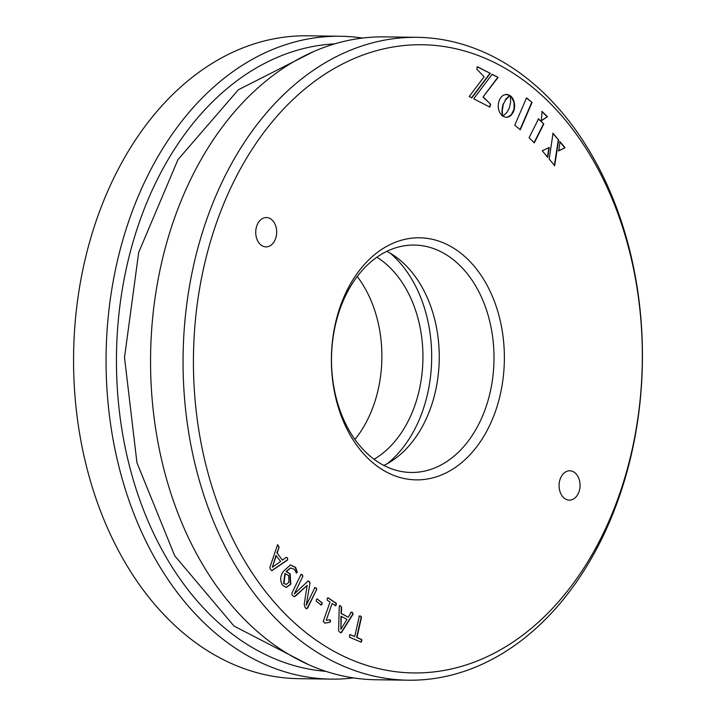 <?xml version="1.0" encoding="UTF-8"?>
<svg xmlns="http://www.w3.org/2000/svg" width="716" height="716" viewBox="0 0 716 716"><rect width="100%" height="100%" fill="white"/><g stroke="black" fill="none" stroke-linecap="round" stroke-linejoin="round"><path stroke-width="1.07" d="M349.873 634.528L349.444 637.186L361.088 642.145L361.831 640.981L361.678 639.495L356.971 637.482L361.535 617.102L360.551 616.046L359.307 616.145L354.742 636.533L349.945 634.528M360.748 642.145L361.49 640.981L361.338 639.486L356.631 637.482L361.186 617.094L360.551 616.046L359.307 616.145M348.209 617.201L341.067 613.478L341.264 607.123L340.503 605.888L339.214 606.559L338.614 630.885L339.912 632.362L341.496 632.488L353.069 614.149L352.496 612.448L351.117 612.413L348.209 617.201L341.407 613.487L341.604 607.123L339.715 605.512M341.004 632.81L352.72 614.149L352.496 612.448M351.583 612.099L351.117 612.413M335.437 605.709L336.296 604.805L336.269 603.337L328.026 597.744L327.176 598.612L327.194 600.115L330.049 602.049L323.193 621.533L324.992 623.099L329.781 622.293L330.586 621.246L330.157 619.85L326.21 620.333L332.143 603.472L335.616 605.736M335.097 605.7L335.956 604.805L335.929 603.337L327.83 597.708M320.858 605.065L321.735 604.268L321.779 602.8L317.197 598.934L316.329 599.748L316.275 601.207L321.198 605.065L322.084 604.277L322.119 602.8L316.973 598.862M306.233 608.555L307.629 608.072L316.776 589.331L316.114 587.961L314.915 587.567L306.251 605.315L310.01 582.788L309.276 581.482L308.131 581.007L294.267 593.949L302.913 576.174L302.233 574.787L301.042 574.402L291.886 593.143L292.11 595.148L294.339 596.768L295.619 595.998L307.164 585.42L304.21 604.215L305.07 607.445L306.824 608.797M296.406 572.925L297.283 572.29L295.619 567.349L290.428 564.96L283.59 571.162C280.153 575.843 279.804 580.533 282.543 585.24L286.284 587.424L290.812 584.211L290.195 573.937L286.418 571.502L290.633 567.976L294.285 569.256L296.639 573.06M287.635 559.957L287.59 558.068L286.337 557.299L282.355 560.136L277.173 553.047L279.097 547.293L277.575 544.706L269.816 567.555L270.594 569.623L272.008 570.598L287.635 559.957L287.59 558.068M271.668 570.688L287.295 559.948M554.676 165.673L549.181 159.068L553.029 133.301L558.632 140.032L554.676 165.673M565.076 147.773L558.775 150.843L560.002 141.679L565.076 147.773L558.426 150.843M483.372 97.018L490.639 104.241L489.878 107.105L473.679 98.817L492.143 74.312L498.103 77.373L483.032 97.009L490.639 104.241M476.793 69.103L477.411 66.767L490.272 73.345L471.817 97.85L469.204 96.517L484.114 76.809L476.793 69.103M503.205 105.019L502.265 110.506L502.578 115.759L501.889 115.437L499.589 112.331L498.56 109.378L498.166 106.129L498.73 101.708L500.52 97.823L503.124 95.291L506.973 94.342L510.105 95.532L505.612 99.819L502.865 105.019L502.892 106.201M502.399 115.759L501.889 115.437M510.034 95.953L512.298 97.698L514.061 101.314L514.715 105.565L514.41 108.877L513.39 112.054L511.152 115.294L509.049 116.78L505.943 117.343L502.829 116.171L506.794 112.645L509.345 107.883L510.615 102.209L510.383 95.962L511.045 96.275L510.383 95.962M547.445 116.717L541.296 120.816L542.066 111.472L547.445 116.717L540.956 120.807M538.539 118.865L543.784 123.966L534.324 142.842L529.079 137.732L538.539 118.865M547.722 157.314L542.254 150.736L549.27 147.505L547.722 157.314M526.546 97.841L532.051 102.433L520.272 129.775L514.768 125.184L526.546 97.841M491.847 420.587A121.058 86.493 -89.2 0 1 373.045 462.948A121.058 86.493 -89.2 0 1 343.913 297.086A121.058 86.493 -89.2 0 1 462.715 254.726A121.058 86.493 -89.2 0 1 491.847 420.587M578.519 492.948A14.669 10.48 90.8 0 0 578.743 478.261A14.669 10.48 90.8 0 0 569.757 470.788A14.669 10.48 90.8 0 0 560.592 477.975A14.669 10.48 90.8 0 0 560.368 492.662A14.669 10.48 90.8 0 0 569.345 500.135A14.669 10.48 90.8 0 0 578.519 492.948M275.177 239.699A14.669 10.48 90.8 0 0 275.392 225.021A14.669 10.48 90.8 0 0 266.415 217.548A14.669 10.48 90.8 0 0 257.241 224.734A14.669 10.48 90.8 0 0 257.017 239.412A14.669 10.48 90.8 0 0 266.003 246.886A14.669 10.48 90.8 0 0 275.177 239.699M225.934 198.601A314.127 224.439 90.8 0 0 301.525 629.006A314.127 224.439 90.8 0 0 609.826 519.082A314.127 224.439 90.8 0 0 534.234 88.677A314.127 224.439 90.8 0 0 225.934 198.601M609.173 522.752A321.466 229.675 -89.2 0 1 408.245 680.2A321.466 229.675 -89.2 0 1 211.515 516.451A321.466 229.675 -89.2 0 1 216.321 194.779A321.466 229.675 -89.2 0 1 417.249 37.33A321.466 229.675 -89.2 0 1 613.979 201.08A321.466 229.675 -89.2 0 1 609.173 522.752M482.235 416.775A113.719 81.248 90.8 0 0 483.935 302.984A113.719 81.248 90.8 0 0 414.34 245.06A113.719 81.248 90.8 0 0 343.259 300.756A113.719 81.248 90.8 0 0 341.559 414.546A113.719 81.248 90.8 0 0 411.154 472.471A113.719 81.248 90.8 0 0 482.235 416.775M417.249 37.33L384.743 36.874A321.466 229.675 90.8 0 0 183.815 194.322A321.466 229.675 90.8 0 0 179.009 515.994A321.466 229.675 90.8 0 0 375.739 679.744L408.245 680.2M334.721 43.864A314.127 224.439 90.8 0 0 148.946 197.518A314.127 224.439 90.8 0 0 325.932 671.357M353.516 677.927A321.466 229.675 -89.2 0 1 331.257 679.126A321.466 229.675 -89.2 0 1 134.527 515.377A321.466 229.675 -89.2 0 1 139.334 193.705A321.466 229.675 -89.2 0 1 340.261 36.256A321.466 229.675 -89.2 0 1 362.484 38.073M340.261 36.256L307.755 35.8A321.466 229.675 90.8 0 0 106.827 193.248A321.466 229.675 90.8 0 0 102.021 514.92A321.466 229.675 90.8 0 0 298.751 678.67L331.257 679.126M357.23 276.492A110.049 78.626 -89.2 0 1 370.494 413.374A110.049 78.626 -89.2 0 1 354.948 439.454M376.885 257.214A110.049 78.626 -89.2 0 1 411.557 413.946A110.049 78.626 -89.2 0 1 374.056 459.269M390.292 253.222A122.275 87.361 -89.2 0 1 419.03 420.185A122.275 87.361 -89.2 0 1 387.347 463.637M386.873 251.325A113.719 81.248 -89.2 0 1 427.488 416.005A113.719 81.248 -89.2 0 1 383.874 465.436M526.457 98.047L532.051 102.433M531.711 102.433L520.022 129.569M548.921 147.496L547.382 157.314M538.199 118.856L543.784 123.966M543.435 123.966L533.984 142.833M541.726 111.472L547.105 116.708M510.696 96.266L511.698 96.946M511.358 96.937L513.99 102.325L514.07 108.877L511.439 114.614L507.519 117.263M507.179 117.263L506.391 117.352M505.836 94.315L509.765 95.532L505.809 99.05L503.608 103.829M503.267 103.829L502.865 105.019M502.551 106.192L501.898 111.445L502.525 115.446M477.071 66.767L490.272 73.345M489.923 73.345L471.477 97.85M491.794 74.312L498.103 77.373M497.763 77.364L483.032 97.009M490.299 104.232L489.538 107.096M559.652 141.67L564.727 147.773M552.689 133.301L558.632 140.032M558.283 140.023L554.336 165.665M287.241 558.068L285.997 557.299M277.173 553.047L282.355 560.136M276.832 553.038L279.097 547.293M278.748 547.284L278.426 545.547M278.085 545.538L277.432 544.76M272.349 567.278L275.955 555.5L280.636 561.433L272.349 567.278L276.295 555.5M286.114 587.415L290.472 584.202L289.855 573.937L286.078 571.493L290.463 567.976M296.066 572.925L296.943 572.281L295.269 567.341L290.266 564.96M286.14 584.39L283.572 583.415L284.896 573.552L288.727 575.583L288.888 582.287L286.31 584.399L283.912 583.424L285.236 573.552M294.16 596.75L307.164 585.42M305.893 608.555L307.629 608.072M307.28 608.072L316.776 589.331M316.436 589.331L316.114 587.961M315.765 587.961L314.575 587.559M310.01 582.788L306.251 605.315M309.67 582.788L309.276 581.482M308.936 581.473L307.791 580.998M302.913 576.174L294.267 593.949M302.573 576.165L302.233 574.787M301.884 574.778L300.702 574.393M324.652 623.099L329.781 622.293M329.441 622.293L330.586 621.246M330.246 621.237L329.816 619.85M332.143 603.472L326.21 620.333M352.156 612.448L350.777 612.413M340.154 605.879L339.545 605.539M340.897 629.239L340.95 616.225L346.974 619.331L340.897 629.239L341.29 616.225M360.211 616.037L358.958 616.145M349.694 634.528L354.742 636.533M308.694 664.717L233.989 626.044L174.713 555.777L136.944 462.679L124.512 357.508L138.689 252.435L177.98 159.605L238.365 89.76L313.635 51.579"/></g></svg>
